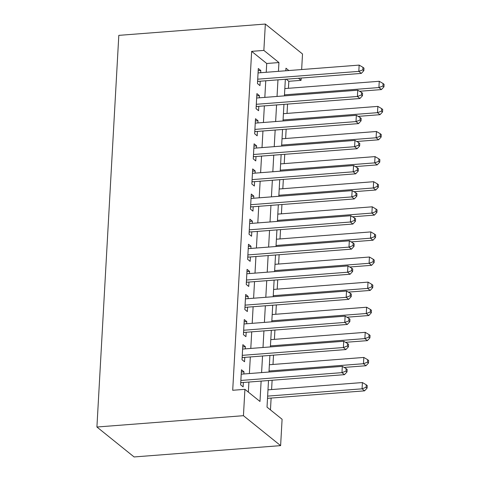 <?xml version="1.0" encoding="UTF-8"?>
<svg xmlns="http://www.w3.org/2000/svg" width="481" height="481" viewBox="0 0 481 481"><rect width="100%" height="100%" fill="white"/><g stroke="black" fill="none" stroke-linecap="round" stroke-linejoin="round"><path stroke-width="0.72" d="M268.506 380.531L267.021 407.136L282.094 419.27L280.615 445.634L134.097 456.95L96.915 427.014L118.813 35.366L265.338 24.05L263.859 50.409L251.653 51.353L232.702 390.277L244.913 389.333L259.987 401.473L261.123 381.102M265.338 24.05L302.513 53.986L301.647 69.547M301.172 78.048L301.04 80.351L298.442 78.259M288.438 88.3L288.828 81.289L301.04 80.351M270.46 409.902L271.122 398.07M271.597 389.562L272.114 380.255M272.998 364.46L273.521 355.152M274.404 339.352L274.922 330.044M275.805 314.249L276.328 304.936M277.212 289.141L277.729 279.834M278.613 264.039L279.136 254.726M280.014 238.931L280.537 229.623M281.421 213.829L281.938 204.515M282.822 188.72L283.345 179.413M284.229 163.618L284.746 154.305M285.63 138.51L286.153 129.203M287.037 113.402L287.554 104.094M243.855 373.971L243.975 371.807L241.462 369.781L240.62 384.848L243.133 386.868L243.374 382.473M245.256 348.869L245.376 346.699L242.863 344.679L242.021 359.74L244.534 361.76L244.781 357.371M246.657 323.761L246.783 321.597L244.27 319.57L243.428 334.632L245.935 336.658L246.182 332.263M248.064 298.653L248.184 296.488L245.671 294.468L244.829 309.53L247.342 311.55L247.589 307.161M249.465 273.551L249.585 271.386L247.078 269.36L246.236 284.421L248.743 286.448L248.99 282.052M250.872 248.443L250.992 246.278L248.479 244.258L247.637 259.319L250.15 261.339L250.397 256.95M252.272 223.34L252.393 221.17L249.886 219.15L249.038 234.211L251.551 236.237L251.797 231.842M253.679 198.232L253.8 196.068L251.286 194.047L250.445 209.109L252.958 211.129L253.204 206.74M255.08 173.13L255.201 170.959L252.687 168.939L251.846 184.001L254.359 186.027L254.605 181.632M256.487 148.022L256.607 145.857L254.094 143.831L253.253 158.898L255.766 160.919L256.006 156.523M257.888 122.92L258.008 120.749L255.495 118.729L254.653 133.79L257.167 135.816L257.413 131.421M259.289 97.811L259.415 95.647L256.902 93.621L256.06 108.688L258.574 110.708L258.814 106.313M288.828 81.289L286.231 79.203M248.352 392.105L248.911 382.046M249.386 373.545L250.318 356.944M250.793 348.436L251.719 331.836M252.194 323.334L253.126 306.734M253.601 298.226L254.527 281.625M255.002 273.124L255.934 256.517M256.409 248.016L257.335 231.415M257.81 222.913L258.736 206.307M259.217 197.805L260.143 181.205M260.618 172.703L261.544 156.097M262.019 147.595L262.951 130.994M263.426 122.493L264.352 105.886M264.827 97.384L265.759 80.784M266.233 72.282L266.727 63.492L251.653 51.353M260.696 72.709L260.816 70.539L258.303 68.518L257.461 83.58L259.974 85.606L260.221 81.211M244.913 389.333L243.44 415.692L96.915 427.014M243.44 415.692L280.615 445.634M288.853 70.533L285.967 68.212L285.822 70.767M285.347 79.269L284.421 95.869M283.946 104.377L283.02 120.978M282.545 129.479L281.613 146.08M281.138 154.587L280.213 171.188M279.738 179.69L278.806 196.29M278.331 204.798L277.405 221.398M276.93 229.9L275.998 246.506M275.523 255.008L274.597 271.609M274.122 280.11L273.19 296.717M272.715 305.219L271.789 321.819M271.314 330.321L270.388 346.927M269.907 355.429L268.981 372.029M278.445 71.338L278.932 62.548L263.859 50.409M261.598 372.601L262.53 356M263.005 347.498L263.931 330.892M264.406 322.39L265.338 305.79M265.813 297.282L266.739 280.682M267.214 272.18L268.139 255.579M268.614 247.072L269.546 230.471M270.021 221.969L270.947 205.369M271.422 196.861L272.354 180.261M272.829 171.759L273.755 155.153M274.23 146.651L275.162 130.05M275.637 121.549L276.563 104.942M277.038 96.441L277.97 79.84M266.727 63.492L278.932 62.548M258.183 70.743L260.816 70.539M256.776 95.851L259.415 95.647M255.375 120.953L258.008 120.749M253.968 146.062L256.607 145.857M252.567 171.164L255.201 170.959M251.16 196.272L253.8 196.068M249.759 221.374L252.393 221.17M248.352 246.482L250.992 246.278M246.951 271.585L249.585 271.386M245.544 296.693L248.184 296.488M244.144 321.795L246.783 321.597M242.743 346.903L245.376 346.699M241.336 372.011L243.975 371.807M257.618 80.838L258.267 81.361L361.321 73.401L358.808 71.38L257.708 79.185M362.842 69.859L363.846 70.665L363.991 68.158L362.981 67.346L362.842 69.859L358.808 71.38L359.163 65.103L258.056 72.914M258.267 81.361A2.646 2.309 -51.2 0 0 257.575 81.511M361.321 73.401L363.846 70.665M362.981 67.346L359.163 65.103M359.566 91.27L381.421 89.58L378.908 87.56L379.256 81.283L284.83 88.576M284.475 94.853L378.908 87.56L382.942 86.039L383.946 86.851L384.085 84.337L383.08 83.526L382.942 86.039M379.256 81.283L383.08 83.526M383.946 86.851L381.421 89.58M256.211 105.94L256.86 106.463L359.92 98.509L357.407 96.483L256.307 104.293M361.441 94.961L362.446 95.773L362.584 93.26L361.58 92.448L361.441 94.961L357.407 96.483L357.756 90.206L256.656 98.016M256.86 106.463A2.646 2.309 -51.2 0 0 256.175 106.62M359.92 98.509L362.446 95.773M361.58 92.448L357.756 90.206M254.81 131.048L255.459 131.572L358.513 123.611L356 121.591L254.9 129.401M360.035 120.07L361.039 120.875L361.183 118.368L360.173 117.556L360.035 120.07L356 121.591L356.355 115.314L255.249 123.124M255.459 131.572A2.646 2.309 -51.2 0 0 254.768 131.722M358.513 123.611L361.039 120.875M360.173 117.556L356.355 115.314M253.403 156.151L254.058 156.68L357.112 148.719L354.599 146.693L253.499 154.503M358.634 145.172L359.638 145.983L359.776 143.47L358.772 142.665L358.634 145.172L354.599 146.693L354.948 140.416L253.848 148.226M254.058 156.68A2.646 2.309 -51.2 0 0 253.367 156.83M357.112 148.719L359.638 145.983M358.772 142.665L354.948 140.416M252.002 181.259L252.651 181.782L355.706 173.821L353.192 171.801L252.092 179.611M357.227 170.28L358.231 171.086L358.375 168.578L357.371 167.767L357.227 170.28L353.192 171.801L353.547 165.524L252.447 173.334M252.651 181.782A2.646 2.309 -51.2 0 0 251.966 181.938M355.706 173.821L358.231 171.086M357.371 167.767L353.547 165.524M358.165 116.378L380.014 114.688L377.501 112.668L377.856 106.391L283.423 113.684M283.075 119.961L377.501 112.668L381.535 111.147L382.539 111.953L382.684 109.446L381.673 108.634L381.535 111.147M377.856 106.391L381.673 108.634M382.539 111.953L380.014 114.688M356.764 141.48L378.613 139.797L376.1 137.77L376.449 131.493L282.022 138.787M281.674 145.064L376.1 137.77L380.134 136.249L381.138 137.061L381.277 134.548L380.273 133.736L380.134 136.249M376.449 131.493L380.273 133.736M381.138 137.061L378.613 139.797M355.357 166.588L377.206 164.899L374.693 162.879L375.048 156.602L280.615 163.895M280.267 170.172L374.693 162.879L378.727 161.357L379.731 162.163L379.876 159.656L378.872 158.844L378.727 161.357M375.048 156.602L378.872 158.844M379.731 162.163L377.206 164.899M353.956 191.691L375.805 190.007L373.292 187.981L373.641 181.704L279.214 188.997M278.866 195.274L373.292 187.981L377.326 186.46L378.331 187.271L378.469 184.758L377.465 183.952L377.326 186.46M373.641 181.704L377.465 183.952M378.331 187.271L375.805 190.007M250.595 206.361L251.25 206.89L354.305 198.93L351.791 196.903L250.691 204.714M355.826 195.382L356.83 196.194L356.968 193.681L355.964 192.875L355.826 195.382L351.791 196.903L352.14 190.626L251.04 198.437M251.25 206.89A2.646 2.309 -51.2 0 0 250.559 207.04M354.305 198.93L356.83 196.194M355.964 192.875L352.14 190.626M352.549 216.799L374.398 215.109L371.885 213.089L372.24 206.812L277.814 214.105M277.459 220.382L371.885 213.089L375.92 211.568L376.924 212.374L377.068 209.866L376.064 209.055L375.92 211.568M372.24 206.812L376.064 209.055M376.924 212.374L374.398 215.109M249.194 231.469L249.843 231.992L352.898 224.032L350.384 222.012L249.284 229.822M354.419 220.49L355.423 221.296L355.567 218.789L354.563 217.977L354.419 220.49L350.384 222.012L350.739 215.735L249.639 223.545M249.843 231.992A2.646 2.309 -51.2 0 0 249.158 232.149M352.898 224.032L355.423 221.296M354.563 217.977L350.739 215.735M351.148 241.901L372.997 240.217L370.484 238.191L370.833 231.914L276.407 239.207M276.058 245.484L370.484 238.191L374.519 236.67L375.523 237.482L375.661 234.968L374.657 234.163L374.519 236.67M370.833 231.914L374.657 234.163M375.523 237.482L372.997 240.217M247.793 256.577L248.443 257.101L351.497 249.14L348.984 247.114L247.883 254.924M353.018 245.593L354.022 246.404L354.16 243.891L353.156 243.085L353.018 245.593L348.984 247.114L349.332 240.837L248.232 248.647M248.443 257.101A2.646 2.309 -51.2 0 0 247.751 257.251M351.497 249.14L354.022 246.404M353.156 243.085L349.332 240.837M349.741 267.009L371.591 265.32L369.083 263.299L369.432 257.022L275.006 264.316M274.651 270.593L369.083 263.299L373.112 261.778L374.122 262.584L374.26 260.077L373.256 259.265L373.112 261.778M369.432 257.022L373.256 259.265M374.122 262.584L371.591 265.32M246.386 281.68L247.036 282.203L350.09 274.242L347.583 272.222L246.476 280.032M351.611 270.701L352.621 271.506L352.759 268.999L351.755 268.188L351.611 270.701L347.583 272.222L347.931 265.945L246.831 273.755M247.036 282.203A2.646 2.309 -51.2 0 0 246.35 282.359M350.09 274.242L352.621 271.506M351.755 268.188L347.931 265.945M348.34 292.111L370.19 290.428L367.676 288.402L368.025 282.125L273.599 289.424M273.25 295.695L367.676 288.402L371.711 286.88L372.715 287.692L372.853 285.179L371.849 284.373L371.711 286.88M368.025 282.125L371.849 284.373M372.715 287.692L370.19 290.428M244.985 306.788L245.635 307.311L348.689 299.35L346.176 297.324L245.076 305.134M350.21 295.803L351.214 296.615L351.352 294.101L350.348 293.296L350.21 295.803L346.176 297.324L346.53 291.047L245.424 298.857M245.635 307.311A2.646 2.309 -51.2 0 0 244.943 307.461M348.689 299.35L351.214 296.615M350.348 293.296L346.53 291.047M346.933 317.219L368.783 315.53L366.275 313.51L366.624 307.233L272.198 314.526M271.843 320.803L366.275 313.51L370.31 311.989L371.314 312.794L371.452 310.287L370.448 309.475L370.31 311.989M366.624 307.233L370.448 309.475M371.314 312.794L368.783 315.53M243.578 331.89L244.228 332.413L347.288 324.453L344.775 322.432L243.675 330.243M348.809 320.911L349.813 321.717L349.952 319.21L348.947 318.398L348.809 320.911L344.775 322.432L345.124 316.155L244.023 323.966M244.228 332.413A2.646 2.309 -51.2 0 0 243.542 332.569M347.288 324.453L349.813 321.717M348.947 318.398L345.124 316.155M345.532 342.322L367.382 340.638L364.869 338.612L365.223 332.335L270.791 339.634M270.442 345.911L364.869 338.612L368.903 337.091L369.907 337.902L370.051 335.389L369.041 334.584L368.903 337.091M365.223 332.335L369.041 334.584M369.907 337.902L367.382 340.638M242.177 356.998L242.827 357.521L345.881 349.561L343.368 347.535L242.268 355.345M347.402 346.013L348.406 346.825L348.551 344.312L347.541 343.506L347.402 346.013L343.368 347.535L343.723 341.263L242.616 349.068M242.827 357.521A2.646 2.309 -51.2 0 0 242.135 357.672M345.881 349.561L348.406 346.825M347.541 343.506L343.723 341.263M344.131 367.43L365.981 365.74L363.468 363.72L363.816 357.443L269.39 364.736M269.041 371.013L363.468 363.72L367.502 362.199L368.506 363.005L368.644 360.497L367.64 359.686L367.502 362.199M363.816 357.443L367.64 359.686M368.506 363.005L365.981 365.74M240.771 382.1L241.426 382.623L344.48 374.663L341.967 372.643L240.867 380.453M346.001 371.122L347.005 371.933L347.144 369.42L346.14 368.608L346.001 371.122L341.967 372.643L342.316 366.366L241.215 374.176M241.426 382.623A2.646 2.309 -51.2 0 0 240.734 382.78M344.48 374.663L347.005 371.933M346.14 368.608L342.316 366.366M267.508 398.346L364.574 390.849L362.061 388.822L362.415 382.551L267.983 389.844M267.634 396.122L362.061 388.822L366.095 387.301L367.099 388.113L367.243 385.6L366.239 384.794L366.095 387.301M362.415 382.551L366.239 384.794M367.099 388.113L364.574 390.849"/></g></svg>
